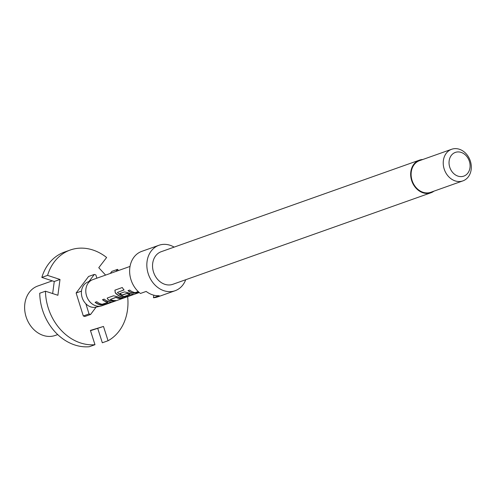 <?xml version="1.0" encoding="UTF-8"?>
<svg xmlns="http://www.w3.org/2000/svg" width="496" height="496" viewBox="0 0 496 496"><rect width="100%" height="100%" fill="white"/><g stroke="black" fill="none" stroke-linecap="round" stroke-linejoin="round"><path stroke-width="0.74" d="M83.303 315.977L89.038 313.943A20.975 17.081 -109.5 0 0 90.594 314.452L84.859 316.485A20.975 17.081 -109.5 0 1 83.303 315.977L76.13 293.006L88.573 276.47L94.308 274.437A20.975 17.081 -109.5 0 1 95.089 274.672A20.975 17.081 -109.5 0 1 95.864 274.945L96.875 278.188M47.573 275.385L59.997 279.459L54.262 281.492L41.838 277.419L47.573 275.385A49.29 40.139 -109.5 0 1 70.246 250.021A49.29 40.139 -109.5 0 1 92.913 250.015A49.29 40.139 -109.5 0 1 106.621 257.492L98.772 267.71L105.605 275.094M41.838 277.419A49.29 40.139 -109.5 0 1 64.505 252.061L70.246 250.021M57.71 334.583L55.323 335.426A26.22 21.353 -109.5 0 1 43.264 335.432A26.22 21.353 -109.5 0 1 24.8 310.725A26.22 21.353 -109.5 0 1 37.801 286.006L52.322 280.86M139.277 292.528L102.002 305.747A13.845 11.272 -109.5 0 1 100.936 306.051A13.845 11.272 -109.5 0 1 95.635 305.747A13.845 11.272 -109.5 0 1 85.969 293.372A13.845 11.272 -109.5 0 1 91.729 280.085A13.845 11.272 -109.5 0 1 92.746 279.651L130.026 266.433M96.106 307.129A13.212 10.763 -109.5 0 1 95.852 307.191A13.212 10.763 -109.5 0 1 90.787 306.9A13.212 10.763 -109.5 0 1 85.864 303.769A13.212 10.763 -109.5 0 1 87.06 282.404L91.729 280.085M128.197 290.588A13.634 11.104 -109.5 0 0 133.753 293.08L139.041 292.318M133.753 293.285A13.845 11.272 -109.5 0 1 131.973 292.863A13.845 11.272 -109.5 0 1 127.993 290.662L129.679 290.061A13.845 11.272 -109.5 0 0 133.66 292.262A13.845 11.272 -109.5 0 0 135.098 292.628L138.26 291.598M122.791 297.172L126.722 296.472L132.661 294.581L131.843 293.961A13.845 11.272 -109.5 0 1 130.057 293.539A13.845 11.272 -109.5 0 1 128.284 292.789L124.508 291.896L119.672 293.607A13.845 11.272 -109.5 0 0 122.041 295.145L127.112 293.489A13.845 11.272 -109.5 0 0 128.557 294.072A13.845 11.272 -109.5 0 0 129.995 294.438L124.316 296.453A13.845 11.272 -109.5 0 1 122.878 296.087A13.845 11.272 -109.5 0 1 117.409 292.485L124.062 289.931A13.845 11.272 -109.5 0 1 122.264 287.513L114.911 290.172L115.27 292.851A13.845 11.272 -109.5 0 0 121.012 296.751A13.845 11.272 -109.5 0 0 122.791 297.172L126.759 296.676L133.139 294.302M123.268 297.91A13.845 11.272 -109.5 0 1 119.096 297.426A13.845 11.272 -109.5 0 1 117.323 296.676L113.547 295.783L107.644 297.873L107.179 298.245L108.271 299.888A13.845 11.272 -109.5 0 0 110.05 300.638A13.845 11.272 -109.5 0 0 114.223 301.122L115.909 300.526A13.845 11.272 -109.5 0 1 111.736 300.037A13.845 11.272 -109.5 0 1 110.292 299.454L115.965 297.439A13.845 11.272 -109.5 0 0 117.409 298.028A13.845 11.272 -109.5 0 0 121.582 298.511L123.268 297.91M100.868 304.947L104.799 304.246L110.738 302.355L109.92 301.735A13.845 11.272 -109.5 0 1 108.134 301.314A13.845 11.272 -109.5 0 1 104.16 299.113L102.474 299.708A13.845 11.272 -109.5 0 0 106.448 301.915A13.845 11.272 -109.5 0 0 107.886 302.281L102.213 304.29A13.845 11.272 -109.5 0 1 100.775 303.924A13.845 11.272 -109.5 0 1 96.794 301.723L95.108 302.318A13.845 11.272 -109.5 0 0 99.088 304.525A13.845 11.272 -109.5 0 0 100.868 304.947L104.836 304.451L111.216 302.076M117.409 292.485L123.988 289.856M434 191.134A17.304 14.093 -109.5 0 1 430.931 192.777A17.304 14.093 -109.5 0 1 422.97 192.783A17.304 14.093 -109.5 0 1 410.787 176.477A17.304 14.093 -109.5 0 1 419.368 160.165A17.304 14.093 -109.5 0 1 422.784 159.507M430.931 192.777L172.806 284.307A17.304 14.093 -109.5 0 1 164.846 284.313A17.304 14.093 -109.5 0 1 152.656 268.007A17.304 14.093 -109.5 0 1 161.237 251.695L419.368 160.165M185.702 279.738A24.118 19.642 -109.5 0 1 175.082 290.737A24.118 19.642 -109.5 0 1 163.99 290.737A24.118 19.642 -109.5 0 1 147.002 268.007A24.118 19.642 -109.5 0 1 158.962 245.266A24.118 19.642 -109.5 0 1 170.054 245.266A24.118 19.642 -109.5 0 1 174.133 247.12M175.082 290.737L157.877 296.837A24.118 19.642 -109.5 0 1 153.456 297.736L159.191 295.697A24.118 19.642 70.5 0 1 152.514 294.81A24.118 19.642 70.5 0 1 146.171 291.431L140.436 293.465A24.118 19.642 -109.5 0 1 129.636 270.202A24.118 19.642 -109.5 0 1 141.751 251.373L158.962 245.266M455.161 180.897A16.777 13.665 -109.5 0 1 443.343 165.087A16.777 13.665 -109.5 0 1 451.664 149.265A16.777 13.665 -109.5 0 1 459.383 149.265A16.777 13.665 -109.5 0 1 471.2 165.075A16.777 13.665 -109.5 0 1 462.88 180.891A16.777 13.665 -109.5 0 1 455.161 180.897M462.88 180.891L430.757 192.287A16.777 13.665 -109.5 0 1 423.038 192.287A16.777 13.665 -109.5 0 1 411.221 176.477A16.777 13.665 -109.5 0 1 419.542 160.654L451.664 149.265M457.982 176.13A12.586 10.249 -109.5 0 1 449.153 160.847A12.586 10.249 -109.5 0 1 461.15 152.402A12.586 10.249 -109.5 0 1 469.985 167.679A12.586 10.249 -109.5 0 1 457.982 176.13M153.456 297.736L153.797 295.176M110.292 299.454L115.692 297.402M110.273 273.439L111.854 271.38L117.589 269.347L116.008 271.405M97.749 328.482L102.331 342.773L108.066 340.74L103.49 326.449L90.495 330.683M94.984 344.701L89.249 346.735A49.29 40.139 -109.5 0 1 39.73 293.235L45.465 291.202A49.29 40.139 -109.5 0 0 94.984 344.701L90.408 330.41L103.49 326.449M54.262 281.492L52.65 293.558M59.997 279.459L57.889 295.275L45.465 291.202M117.589 269.347A49.29 40.139 -109.5 0 1 118.395 270.556M127.652 296.651A49.29 40.139 -109.5 0 1 108.066 340.74M85.864 303.769L89.038 313.943M76.13 293.006L81.487 291.102M94.308 274.437L89.063 281.412M90.594 314.452L96.1 307.136M133.753 293.08L137.721 292.789M137.683 292.584L138.868 292.163M114.985 290.123L115.27 292.851M122.791 296.968A13.634 11.104 -109.5 0 1 115.382 292.714M132.624 294.376L133.021 294.202M119.877 293.539A13.634 11.104 -109.5 0 0 122.09 294.959L122.041 295.145M122.09 294.959L126.833 293.446M130.057 294.308L130.002 294.233A13.634 11.104 -109.5 0 1 127.162 293.297M107.229 298.164L108.271 299.888M108.326 299.702A13.634 11.104 -109.5 0 0 114.185 300.917L114.223 301.122M114.185 300.917L115.171 300.57M116.014 297.253A13.634 11.104 -109.5 0 0 121.551 298.307L121.582 298.511M121.551 298.307L122.531 297.953M107.948 302.145L107.892 302.076A13.634 11.104 -109.5 0 1 102.672 299.64M100.868 304.742A13.634 11.104 -109.5 0 1 95.313 302.25M110.701 302.151L111.098 301.977M95.852 307.191L100.936 306.051"/></g></svg>

